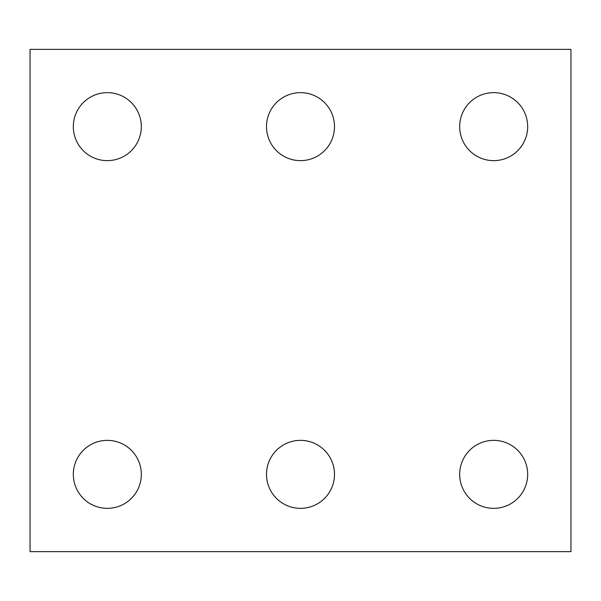 <?xml version="1.0" encoding="UTF-8"?>
<svg xmlns="http://www.w3.org/2000/svg" width="601" height="601" viewBox="0 0 601 601"><rect width="100%" height="100%" fill="white"/><g stroke="black" fill="none" stroke-linecap="round" stroke-linejoin="round"><path stroke-width="0.9" d="M570.95 551.635L30.05 551.635L30.05 49.365L570.95 49.365L570.95 551.635M334.502 126.638A34.002 34.002 0 0 0 283.499 97.197A34.002 34.002 0 0 0 283.499 156.087A34.002 34.002 0 0 0 334.502 126.638M334.502 474.362A34.002 34.002 0 0 0 283.499 444.913A34.002 34.002 0 0 0 283.499 503.803A34.002 34.002 0 0 0 334.502 474.362M527.678 474.362A34.002 34.002 0 0 0 476.676 444.913A34.002 34.002 0 0 0 476.676 503.803A34.002 34.002 0 0 0 527.678 474.362M141.318 474.362A34.002 34.002 0 0 0 90.323 444.913A34.002 34.002 0 0 0 90.323 503.803A34.002 34.002 0 0 0 141.318 474.362M141.318 126.638A34.002 34.002 0 0 0 90.323 97.197A34.002 34.002 0 0 0 90.323 156.087A34.002 34.002 0 0 0 141.318 126.638M527.678 126.638A34.002 34.002 0 0 0 476.676 97.197A34.002 34.002 0 0 0 476.676 156.087A34.002 34.002 0 0 0 527.678 126.638"/></g></svg>
